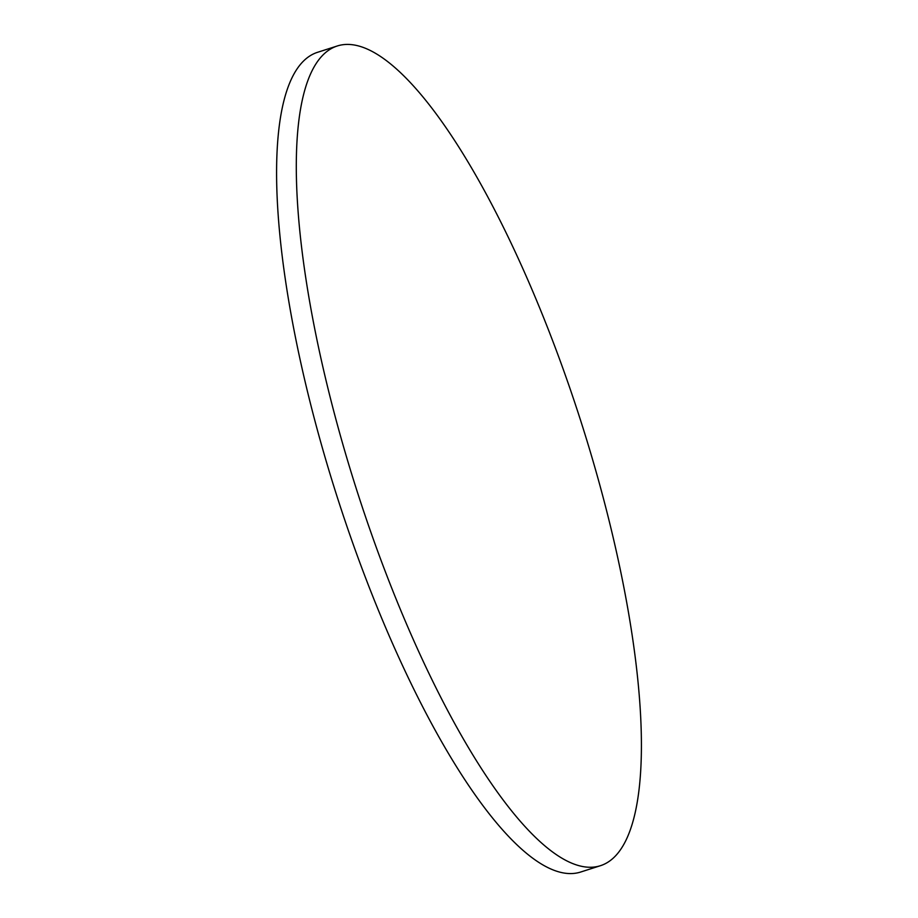 <?xml version="1.0" encoding="UTF-8"?>
<svg xmlns="http://www.w3.org/2000/svg" width="918" height="918" viewBox="0 0 918 918"><rect width="100%" height="100%" fill="white"/><g stroke="black" fill="none" stroke-linecap="round" stroke-linejoin="round"><path stroke-width="1.38" d="M368.864 526.484A430.462 117.206 72.2 0 0 600.188 865.777A430.462 117.206 72.2 0 0 568.85 385.204A430.462 117.206 72.2 0 0 337.537 45.9A430.462 117.206 72.2 0 0 368.864 526.484M337.537 45.9L317.812 52.223A430.462 117.206 72.2 0 0 349.15 532.796A430.462 117.206 72.2 0 0 580.463 872.1L600.188 865.777"/></g></svg>
